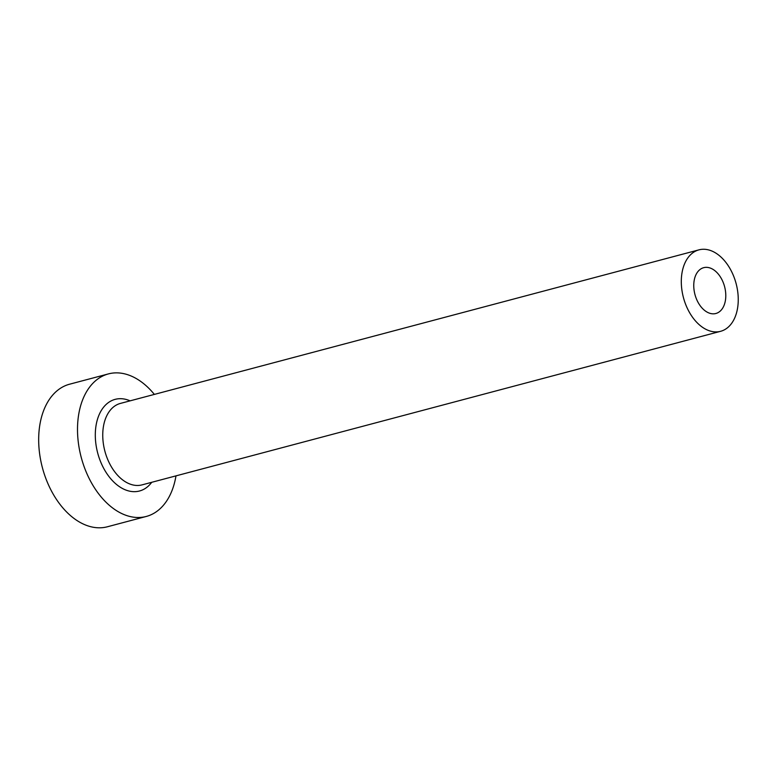 <?xml version="1.0" encoding="UTF-8"?>
<svg xmlns="http://www.w3.org/2000/svg" width="777" height="777" viewBox="0 0 777 777"><rect width="100%" height="100%" fill="white"/><g stroke="black" fill="none" stroke-linecap="round" stroke-linejoin="round"><path stroke-width="1.17" d="M713.296 269.561A23.708 15.336 75.1 0 0 703.69 267.677A23.708 15.336 75.1 0 0 693.812 287.451A23.708 15.336 75.1 0 0 706.254 311.606A23.708 15.336 75.1 0 0 715.86 313.5A23.708 15.336 75.1 0 0 725.737 293.725A23.708 15.336 75.1 0 0 713.296 269.561M703.525 327.962A42.143 27.253 75.1 0 0 720.59 331.313A42.143 27.253 75.1 0 0 738.15 296.163A42.143 27.253 75.1 0 0 716.025 253.215A42.143 27.253 75.1 0 0 698.96 249.854A42.143 27.253 75.1 0 0 681.4 285.004A42.143 27.253 75.1 0 0 703.525 327.962M154.361 394.405A73.747 47.698 75.1 0 0 138.277 379.778A73.747 47.698 75.1 0 0 108.421 373.902A73.747 47.698 75.1 0 0 77.681 435.421A73.747 47.698 75.1 0 0 116.395 510.586A73.747 47.698 75.1 0 0 146.251 516.462A73.747 47.698 75.1 0 0 175.981 475.864M108.421 373.902L69.59 384.207A73.747 47.698 75.1 0 0 38.85 445.726A73.747 47.698 75.1 0 0 77.564 520.891A73.747 47.698 75.1 0 0 107.43 526.767L146.251 516.462M151.729 482.303A47.407 30.662 -104.9 0 1 120.299 487.228A47.407 30.662 -104.9 0 1 95.678 428.224A47.407 30.662 -104.9 0 1 130.099 400.845M698.96 249.854L120.406 403.418A42.143 27.253 75.1 0 0 102.846 438.568A42.143 27.253 75.1 0 0 124.961 481.526A42.143 27.253 75.1 0 0 142.026 484.877L720.59 331.313"/></g></svg>

